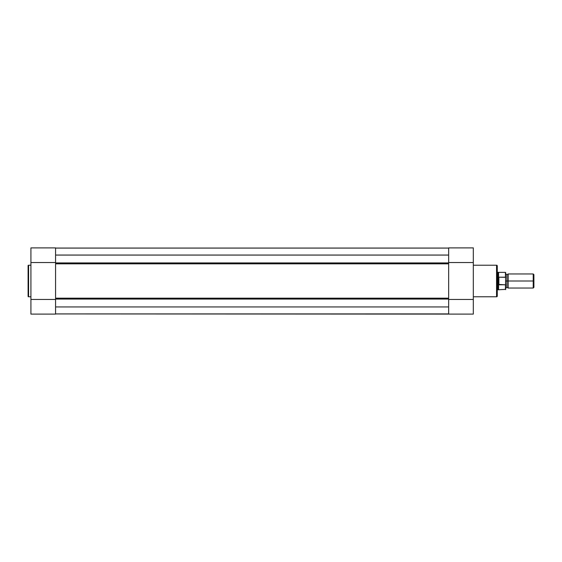<?xml version="1.0" encoding="UTF-8"?>
<svg xmlns="http://www.w3.org/2000/svg" width="562" height="562" viewBox="0 0 562 562"><rect width="100%" height="100%" fill="white"/><g stroke="black" fill="none" stroke-linecap="round" stroke-linejoin="round"><path stroke-width="0.84" d="M28.1 265.714L28.1 296.286A0.492 0.492 0 0 0 28.592 296.778L28.592 265.222A0.492 0.492 0 0 0 28.1 265.714L28.1 296.286A0.492 0.492 0 0 0 28.592 296.778L30.917 296.778L28.592 296.778L28.592 265.222L30.917 265.222L28.592 265.222A0.492 0.492 0 0 0 28.1 265.714L28.1 265.784M55.575 314.109L30.917 314.109L55.575 314.109L55.575 299.462L30.917 299.462L30.917 314.109L30.917 262.538L30.917 299.462L55.575 299.462L55.575 314.109M55.575 247.926L55.575 262.538L55.575 247.891L30.917 247.891L30.917 262.538L55.575 262.538L30.917 262.538L30.917 247.912M55.575 298.57L448.659 298.57L55.575 298.57M448.659 299.068L55.575 299.068L448.659 299.068M55.575 263.43L448.659 263.43L55.575 263.43M448.659 263.831L55.575 263.831L55.575 298.169L448.659 298.169L448.659 263.831L55.575 263.831M448.659 255.064L55.575 255.064L448.659 255.064M55.575 262.932L448.659 262.932L55.575 262.932M448.659 248.088L55.575 248.088L448.659 248.088M448.659 248.067L55.575 248.067L448.659 248.067M473.316 314.102L473.316 299.462L448.659 299.462L448.659 313.961L55.575 313.933L448.659 314.102M448.659 313.912L55.575 313.912L448.659 313.912M448.659 306.936L55.575 306.936L448.659 306.936M55.575 294.228L55.575 272.008M448.659 294.228L448.659 272.008M55.575 298.169L448.659 298.169M497.272 296.005L497.272 265.924A0.703 0.703 0 0 0 496.562 265.222L496.562 296.778A0.703 0.703 0 0 0 497.272 296.076L497.272 265.995M448.659 247.891L473.316 247.891L448.659 247.891L448.659 262.538L473.316 262.538L473.316 247.891L473.316 299.462L473.316 262.538L448.659 262.538L448.659 247.891M497.272 296.076A0.703 0.703 0 0 1 496.562 296.778L473.316 296.778L496.562 296.778L496.562 265.222L473.316 265.222L496.562 265.222A0.703 0.703 0 0 1 497.272 265.924M448.659 299.462L448.659 314.109L473.316 314.109L473.316 299.462L448.659 299.462M533.9 274.642L533.212 273.954L508.188 273.954L508.188 281L508.188 273.954L508.188 281L506.952 281L506.952 274.656L506.952 287.344L506.952 281L508.188 281L508.188 288.046L508.188 281L533.212 281L533.212 273.954L533.212 281L533.9 281L533.9 274.642L533.9 281L533.212 281L533.212 288.046L533.212 281L508.188 281L508.188 288.046L506.952 287.344L505.723 288.046M505.723 281L506.952 281L506.952 287.344L506.952 281L505.723 281M505.442 284.801L505.442 289.627L505.442 284.801L498.585 284.435L498.585 289.627L498.585 284.435L497.974 281L497.272 281L497.974 281L497.974 272.198L498.009 281.892L498.677 284.723L498.677 277.277L497.974 281L498.677 277.277L498.887 284.801L498.887 277.199L498.887 284.801L505.533 284.758L505.723 272.746M497.272 289.802L497.974 289.802L497.974 281L497.974 289.802L505.723 289.346L505.596 277.312L498.887 277.199L505.442 277.199L505.442 272.373L505.596 277.312M497.272 272.198L498.585 272.373L498.585 277.565L498.585 272.373L505.442 272.373L505.723 277.895M506.952 281L506.952 274.656L506.952 281M533.9 287.358L533.9 281L533.9 287.358L533.212 288.046L508.188 288.046M505.723 289.346L505.723 284.105M448.659 314.109L473.316 314.109M508.188 273.954L506.952 274.656L505.723 273.954"/></g></svg>
